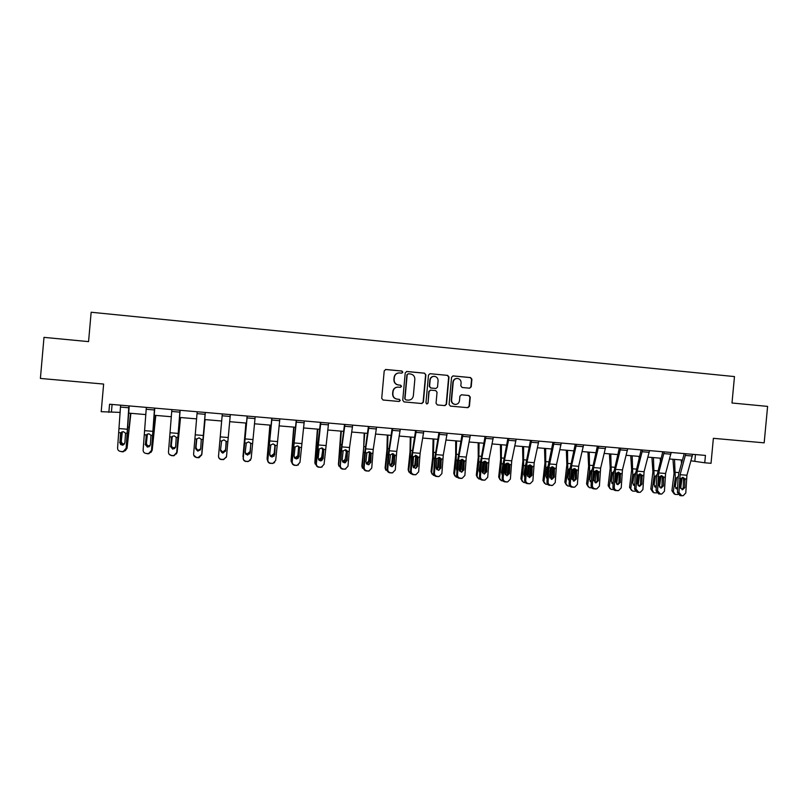 <?xml version="1.0" encoding="UTF-8"?>
<svg xmlns="http://www.w3.org/2000/svg" width="808" height="808" viewBox="0 0 808 808"><rect width="100%" height="100%" fill="white"/><g stroke="black" fill="none" stroke-linecap="round" stroke-linejoin="round"><path stroke-width="1.21" d="M402.828 372.185L401.869 371.013L385.86 369.488L384.214 370.872L381.719 398.354L383.093 400.021L399.112 401.475L400.253 400.495L399.304 399.344L397.233 399.152C394.344 398.596 392.88 396.819 392.86 393.839L393.062 391.547C393.567 388.769 395.203 387.295 397.98 387.103L400.465 387.315L401.546 386.345L400.586 385.174L398.516 384.982C395.627 384.416 394.173 382.649 394.142 379.659L394.354 377.376C394.829 374.649 396.425 373.175 399.142 372.932L401.778 373.155L402.828 372.185M401.707 373.144L402.576 372.195L401.626 371.034L385.487 369.498M382.972 400.011L398.91 401.445L400.011 400.475L399.122 399.324M400.324 387.305L401.293 386.335L400.344 385.174L398.516 384.982M108.848 412.353L109.565 404.232L705.445 455.419L704.748 462.782L711.03 463.307L713.373 438.32L764.166 442.845L767.6 406.394L731.998 403L734.472 376.579L91.153 312.241L88.567 341.622L43.996 337.37L40.4 378.437L103.636 384.063L101.202 411.696L120.22 412.403M469.599 388.194L471.205 386.82L471.902 379.215L470.569 377.578L453.046 375.902L451.571 377.286L449.086 404.465L450.43 406.111L467.882 407.686L469.428 406.313L470.266 397.132L468.933 395.496L461.419 394.799L459.893 396.173L459.479 400.738C459.045 403.081 457.661 404.313 455.338 404.424C452.864 404.04 451.611 402.566 451.581 400.011L453.217 382.123C453.611 379.851 454.944 378.629 457.187 378.447C459.752 378.76 461.055 380.235 461.105 382.871L460.833 385.85L462.176 387.497L469.599 388.194M425.877 374.841L424.523 373.175L406.868 371.488L405.232 372.872L402.738 400.263L404.101 401.919L421.826 403.525L423.392 402.142L425.877 374.841L424.24 373.185L406.515 371.498M430.119 373.71L447.632 375.387L448.975 377.033L446.501 404.232L444.935 405.616L437.391 404.929L436.047 403.283L437.047 392.234L435.704 390.587L430.725 390.123L429.099 391.506L428.048 403.02L426.947 403.99L425.957 402.828L428.482 375.084L429.967 373.7L447.632 375.387M690.991 460.792L704.748 462.782M128.826 413.13L145.884 414.585M154.328 415.292L171.357 416.736M179.629 417.443L196.617 418.877M204.727 419.564L221.665 421.008L218.554 455.783M229.664 421.685L246.44 423.099M254.469 423.786L271.003 425.19M279.073 425.866L295.385 427.25M303.485 427.937L319.574 429.3M327.705 429.997L343.572 431.341M351.733 432.028L367.387 433.361M375.579 434.048L391.022 435.361M399.243 436.057L414.474 437.35M422.715 438.047L437.744 439.32M446.016 440.027L460.843 441.279M469.135 441.986L483.76 443.218M492.082 443.925L506.505 445.147M514.858 445.854L529.078 447.066M537.451 447.773L551.48 448.965M559.883 449.672L573.72 450.844M582.144 451.561L595.789 452.722M604.243 453.429L617.696 454.571M626.17 455.298L639.441 456.419M647.935 457.136L661.035 458.247M669.539 458.974L682.457 460.065M695.456 454.561L694.85 461.115M112.09 404.444L111.453 411.666M398.788 372.942C396.132 373.235 394.577 374.71 394.112 377.376L394.354 377.376M398.273 384.982C395.385 384.416 393.93 382.639 393.91 379.659L394.112 377.376M397.9 387.103L397.738 387.093C394.961 387.284 393.324 388.769 392.829 391.537L393.062 391.547M397.233 399.152L396.991 399.132C394.102 398.566 392.648 396.799 392.617 393.819L392.829 391.537M403.98 401.909L421.554 403.495L423.109 402.111L425.594 374.851M408.323 373.781L407.181 374.74L404.99 398.778L405.949 399.94L408.353 400.152C411.171 400.011 412.837 398.526 413.353 395.718L414.847 379.305C414.827 376.326 413.373 374.559 410.494 373.983L408.323 373.781M408.131 373.781L407.181 374.74M405.949 399.94L404.737 398.758L406.919 374.75M437.269 404.919L444.632 405.586L446.188 404.202L448.662 377.043L447.329 375.397M430.432 390.113L428.806 391.486L428.048 403.02M426.745 403.96L427.765 402.99M438.098 380.77C438.037 378.114 436.714 376.639 434.128 376.326C431.876 376.518 430.543 377.75 430.139 380.023L429.563 386.345L430.916 388.002L435.997 388.476L437.522 387.093L438.098 380.77M433.896 376.336L433.835 376.336C431.583 376.528 430.25 377.76 429.856 380.023L430.139 380.023M435.785 388.466L430.624 387.991L429.28 386.345L429.856 380.023M457.025 378.447L456.863 378.447C454.621 378.629 453.298 379.861 452.894 382.123L453.217 382.123M454.985 404.394C452.531 403.99 451.298 402.525 451.268 399.99L452.894 382.123M450.309 406.101L467.539 407.656L469.084 406.283L469.923 397.112L468.6 395.476L461.317 394.799M469.519 388.183L470.872 386.82L471.559 379.225L470.236 377.578L452.854 375.922M130.542 413.282L127.068 448.238L130.886 413.312M123.493 444.834L121.846 444.289L120.857 442.148L122.18 431.775M125.21 450.793L127.068 448.238M122.271 432.129L121.261 441.441L122.24 443.582L124.392 444.077M128.876 405.889L126.099 448.905L123.563 451.733L122.2 451.561L123.25 451.48L125.796 448.642M129.209 405.919L126.099 448.905M120.604 405.182L117.584 447.996C117.594 449.935 118.584 451.086 120.554 451.43L122.2 451.561M121.442 432.189L120.473 433.967L119.958 442.673L120.857 433.583M120.554 451.43L122.513 451.813M119.958 442.673L120.665 444.653M120.473 433.967L120.877 432.815L123.341 431.624L125.543 433.199L124.887 442.814L122.907 445.067L122.008 445.137L119.635 442.39M155.56 415.403L152.197 450.228L155.803 415.423M149.096 446.804L147.107 446.359L146.056 444.168L147.218 434.068M150.874 452.48L152.197 450.228M147.399 434.179L146.369 443.461L147.42 445.642L149.995 445.915M180.386 417.504L177.134 452.207L180.537 417.514M176.386 453.945L177.134 452.207M174.679 448.612L172.165 448.4L171.054 446.168L171.7 436.865M172.326 436.239L171.286 445.461L172.387 447.683L175.467 447.551M154.54 408.091L151.48 450.914L148.904 453.743L147.713 453.571L148.682 453.5L151.268 450.662M154.782 408.121L151.48 450.914M146.339 407.394L143.127 450.016C143.137 451.955 144.127 453.096 146.086 453.44L147.713 453.571M146.086 453.44L147.935 453.813M146.349 435.179L145.379 444.703L146.258 435.653M145.955 436.047L146.359 434.896L148.803 433.704L150.985 435.27L150.359 444.854L147.511 447.167L145.147 444.43M180.002 410.282L176.669 452.904L174.043 455.742L173.023 455.56L173.922 455.51L176.548 452.662M180.154 410.292L176.669 452.904M171.872 409.585L168.468 452.015C168.478 453.945 169.458 455.086 171.407 455.429L173.023 455.56M171.407 455.429L173.154 455.793M171.548 455.661L168.993 454.046M171.538 437.239L170.599 446.723L171.447 437.704M171.246 438.098L171.639 436.956L174.063 435.775L176.235 437.33L175.629 446.875L172.801 449.187L170.458 446.46M205.01 419.594L201.869 454.167L205.07 419.594M201.626 455.116L201.869 454.167M200.374 449.894L198.182 450.803L197.021 450.42L195.859 448.157L196.657 439.108M196.778 438.916L196.001 447.44L197.152 449.702L198.314 450.076L200.687 448.905L197.899 451.187L195.627 448.723L196.445 439.744L195.566 448.47M205.262 412.454L201.657 454.884L199 457.722L198.132 457.53L201.616 454.641M205.323 412.454L201.657 454.884M197.192 411.757L193.607 454.005C193.627 455.934 194.597 457.065 196.526 457.409L198.132 457.53M196.526 457.409L198.172 457.762M196.576 457.631L193.728 455.187M196.334 440.148L196.718 439.007L199.121 437.815L201.273 439.37L200.697 448.884M221.644 420.998L218.574 455.49M220.534 449.874L222.816 452.036L225.533 449.814L225.503 450.531L226.27 441.946M225.503 450.531L222.766 452.763L221.675 452.419L220.473 450.551M226.25 441.835L225.533 449.814M230.32 414.605L226.503 456.611L223.816 459.459L221.453 459.368L223.038 459.489M218.544 455.985L222.311 413.918L218.544 455.985C218.574 457.894 219.534 459.025 221.453 459.368M221.412 459.59C219.513 459.247 218.544 458.126 218.524 456.217M225.493 451.268L226.301 442.198M226.402 457.166L222.998 459.712M226.119 441.4L225.563 450.874L222.806 453.167L220.483 450.46L221.604 441.037L223.988 439.855L226.119 441.4L227.826 441.542M245.854 423.059L243.188 458.793M245.945 423.059L242.966 456.682M249.884 452.48L247.167 454.702L245.551 453.955M245.188 452.793L247.127 453.975L249.834 451.763M250.581 443.744L250.52 442.956M255.177 416.736L251.177 458.57L248.48 461.408L246.177 461.317L247.753 461.439M247.137 416.049L243.289 457.944C243.319 459.853 244.279 460.974 246.177 461.317M247.238 416.059L243.289 457.944M246.056 461.519C244.167 461.186 243.208 460.065 243.178 458.166M249.854 453.985L250.864 443.703M250.632 460.085L247.632 461.651M250.773 443.41L250.238 452.844L247.501 455.136L245.198 452.44L246.288 443.047L248.652 441.875L250.773 443.41L252.47 443.552M269.892 425.089L267.105 458.601L267.822 461.429M270.074 425.109L267.216 459.338M275.185 445.309L274.074 454.419L274.912 445.743M274.074 454.419L271.367 456.631L270.458 456.389M267.206 459.661L267.105 458.601M269.801 455.298L271.246 455.904L273.942 453.692M274.71 445.713L274.548 444.572M279.841 418.857L275.669 460.51L272.952 463.348L270.71 463.247L272.276 463.368M271.781 418.17L267.842 459.883C267.872 461.782 268.832 462.903 270.71 463.247M271.963 418.18L267.842 459.883M270.508 463.449C268.63 463.105 267.67 461.994 267.64 460.106M273.932 456.429L275.235 445.693M274.579 462.62L272.064 463.57M275.225 445.41L274.72 454.803L272.013 457.086L269.721 454.409L270.781 445.046L273.124 443.875L275.225 445.41L276.912 445.541M293.738 427.109L291.072 460.499L292.314 463.802M294.011 427.139L291.254 461.247M298.657 446.319L297.869 455.611L298.94 447.703M298.081 456.348L294.96 458.479M291.264 461.863L291.072 460.499M294.284 457.621L295.183 457.813L297.869 455.611M298.657 447.662L298.263 446.087M304.313 420.958L299.96 462.429L297.243 465.267L294.769 465.358L296.607 465.277M296.223 420.271L292.193 461.812C292.233 463.711 293.183 464.822 295.051 465.156M296.486 420.291L292.193 461.812M297.849 458.661L298.718 456.974L299.192 446.854M294.769 465.358C292.9 465.014 291.951 463.913 291.92 462.024M298.415 464.873L296.314 465.479M299.495 447.39L299.021 456.752L296.334 459.025L294.051 456.358L295.082 447.026L297.405 445.854L299.495 447.39L301.162 447.521M317.403 429.119L314.847 462.388L316.574 465.974M317.756 429.149L315.11 463.136M322.392 448.076L322.776 449.642L321.614 457.52L322.776 449.642M321.897 458.257L319.15 460.439M315.16 464.024L314.847 462.388M318.463 459.621L321.614 457.52M322.422 449.601L321.948 447.905L323.574 449.349L323.756 450.511L323.119 458.681L320.463 460.954L318.19 458.288L319.19 448.995L321.927 447.905M328.583 423.049L324.069 464.337L321.352 467.165L318.837 467.246L320.746 467.175M320.473 422.352L317.17 449.107L316.362 463.731C316.403 465.61 317.352 466.721 319.211 467.054M320.826 422.382L316.362 463.731M321.665 460.742L322.735 458.904L323.049 448.561M318.837 467.246C316.989 466.913 316.039 465.812 315.999 463.923M322.17 466.953L320.372 467.367M340.895 431.108L338.441 464.257L340.602 468.014M341.329 431.149L338.784 465.014M345.986 449.904L346.44 451.571L345.168 459.409L346.44 451.571M345.541 460.146L343.087 462.348M338.885 466.135L338.441 464.257M342.441 461.59L345.168 459.409M345.996 451.521L345.501 449.793M364.206 433.088L363.671 447.905L361.853 466.115L364.388 469.973M364.721 433.128L362.277 466.873M369.428 451.773L369.923 453.49L369.397 453.429L368.549 461.287L369.004 462.024L369.923 453.49M369.004 462.024L366.802 464.196M362.439 468.196L361.853 466.115M366.206 463.469L368.549 461.287M369.397 453.429L368.923 451.723M387.335 435.047L386.931 449.814L385.093 467.963L387.961 471.872M387.941 435.098L387.577 448.551L385.588 468.721M393.94 461.095L393.456 465.479M392.728 453.652L393.223 455.389L392.627 455.328L391.759 463.146L392.284 463.893L393.223 455.389M392.284 463.893L390.325 466.024M387.537 464.156L387.699 461.843M385.82 470.216L385.093 467.963M389.759 465.277L391.759 463.146M392.627 455.328L392.183 453.662M410.292 436.997L410.02 451.712L408.151 469.791L410.424 473.498L411.333 473.73M410.979 437.047L410.343 456.338L408.727 470.559M417.494 458.974L416.494 467.751M415.554 455.237L416.352 457.278L415.676 457.207L414.787 464.994L415.383 465.741L416.352 457.278M415.383 465.741L413.646 467.812M410.838 466.559L411.333 459.439M409.02 472.185L408.151 469.791M413.11 467.044L414.787 464.994M415.676 457.207L415.292 455.621M433.088 438.926L432.684 457.49L431.048 471.609L433.391 475.316L434.502 475.548M433.846 438.986L433.341 458.207L431.694 472.377M440.643 459.055L439.38 469.862M438.845 457.459L439.299 459.146L438.552 459.065L437.643 466.832L438.32 467.579L439.299 459.146M438.32 467.579L436.774 469.569M433.977 468.731L434.664 458.439M432.048 474.124L431.048 471.609M436.28 468.741L437.643 466.832M438.552 459.065L438.421 457.954M455.702 440.845L455.672 455.48L453.763 473.407L456.197 477.124L457.5 477.366M456.55 440.916L456.166 460.075L454.48 474.185M463.459 460.52L462.095 471.892M461.661 459.368L462.075 461.004L461.257 460.924L460.328 468.65L461.075 469.408L462.075 461.004M461.075 469.408L459.732 471.296M456.954 470.801L456.419 469.034L457.51 460.186L456.166 460.075M454.884 476.023L453.763 473.407M459.267 470.387L460.328 468.65M461.257 460.924L461.126 459.813M478.154 442.744L478.245 457.338L476.306 475.205L478.821 478.922L480.326 479.164M479.073 442.824L478.811 461.924L477.104 475.973M486.093 462.095L484.649 473.862M479.76 472.801L479.043 470.842L480.477 461.358M484.315 461.267L484.689 462.843L483.79 462.752L482.851 470.458L483.659 471.216L484.689 462.843M483.659 471.216L482.517 472.993M477.558 477.902L476.306 475.205M482.083 471.943L482.851 470.458M483.79 462.752L483.669 461.661M500.435 444.632L500.647 459.176L498.688 476.973L501.283 480.699L502.98 480.942M501.435 444.723L501.303 463.752L499.556 477.75M508.545 463.711L507.04 475.771M502.394 474.74L501.495 472.64L503.111 462.974M506.808 463.176L507.131 464.671L506.151 464.58L505.192 472.246L506.081 473.013L507.131 464.671M506.081 473.013L505.121 474.66M500.041 479.74L498.688 476.973M501.839 474.165L502.424 474.346M504.758 473.357L505.192 472.246M506.151 464.58L506.071 463.58M522.564 446.511L522.877 461.014L520.908 478.74L523.564 482.457L525.463 482.719M523.624 446.602L523.614 465.58L521.837 479.518M530.826 465.358L529.27 477.579M524.867 476.639L523.786 474.427L525.574 464.63M529.129 465.085L529.402 466.489L528.361 466.388L527.382 474.033L528.331 474.791L529.402 466.489M528.331 474.791L527.553 476.286M522.362 481.558L520.908 478.74M524.15 475.983L524.897 476.154M528.361 466.388L528.341 465.65M544.521 448.369L544.956 462.832L542.956 480.487L545.693 484.204L547.784 484.477M545.663 448.47L545.774 467.388L543.966 481.275M552.945 467.024L551.349 479.296M547.168 478.508L545.905 476.195L546.986 467.923L547.875 466.297M551.298 466.984L551.51 468.297L550.4 468.185L549.945 471.66M549.703 476.023L550.42 476.558L551.51 468.297M550.42 476.558L549.824 477.861M544.511 483.346L542.956 480.487M547.168 478.457L546.289 477.791L547.198 477.912M550.4 468.185L552.531 466.731L554.46 468.185L554.227 477.185L551.813 479.376L549.662 476.821L550.4 467.852L548.864 467.731L548.077 482.073C548.157 483.891 549.056 484.951 550.773 485.275L552.581 485.386L555.217 482.639L556.51 464.529L561.287 443.036M352.672 425.119L349.531 447.511L347.995 466.226L345.269 469.054L342.723 469.125L344.703 469.064M344.541 424.422L341.026 451.056L340.34 465.63C340.39 467.509 341.329 468.61 343.168 468.943M344.976 424.452L341.895 446.885L340.34 465.63M345.349 462.742L346.571 460.802L347.238 452.026L346.733 450.319M342.723 469.125C340.885 468.791 339.946 467.691 339.905 465.822M345.824 468.943L344.248 469.246M347.47 451.298L347.036 460.6L344.4 462.853L342.148 460.207L343.117 450.945L345.41 449.783L347.47 451.298L349.106 451.43M376.568 427.169L373.235 449.46L371.731 468.115L369.004 470.923L366.418 470.983L368.468 470.933M368.418 426.473L364.701 452.985L363.62 467.691L364.135 467.509C364.186 469.377 365.125 470.478 366.953 470.811M368.933 426.513L365.66 448.834L364.135 467.509M368.902 464.691L370.226 462.701L370.862 453.955L370.256 452.116M366.418 470.983C364.6 470.66 363.661 469.559 363.62 467.691M369.357 470.872L367.933 471.104M371.175 453.238L370.771 462.499L368.165 464.751L365.913 462.105L366.862 452.884L369.135 451.723L371.175 453.238L372.801 453.369M400.283 429.21L396.758 451.389L395.284 469.973L392.567 472.781L389.941 472.832L392.052 472.791M392.102 428.503L388.194 454.904L387.153 469.559L387.749 469.377C387.8 471.246 388.739 472.337 390.547 472.67M392.708 428.553L389.244 450.773L387.749 469.377M392.304 466.6L393.698 464.58L394.314 455.864L393.627 453.934M389.941 472.832C388.133 472.508 387.204 471.418 387.153 469.559M392.759 472.761L391.446 472.953M394.698 455.156L394.314 464.378L391.739 466.63L389.496 463.994L390.426 454.803L392.678 453.652L394.698 455.156L396.314 455.288M423.816 431.23L420.109 453.308L418.655 471.821L415.948 474.629L413.282 474.67L415.464 474.629M415.615 430.523L411.514 456.803L410.504 471.407L411.181 471.236C411.242 473.094 412.161 474.185 413.969 474.508M416.292 430.583L412.646 452.702L411.181 471.236M415.544 468.489L412.908 465.873L413.464 457.813L413.797 456.712L416.039 455.56L418.049 457.055L417.685 466.256L415.544 468.489L416.989 466.438L417.584 457.752L416.827 455.773M413.282 474.67C411.484 474.346 410.555 473.256 410.504 471.407M415.999 474.619L414.767 474.791M447.167 433.229L443.269 455.217L441.855 473.66L439.148 476.457L436.441 476.488L438.683 476.457M438.946 432.533L434.654 458.691L433.684 473.236L434.431 473.074C434.492 474.922 435.411 476.013 437.199 476.336M439.704 432.593L435.865 454.611L434.431 473.074M438.653 470.347L440.097 468.286L440.663 459.176L439.865 457.611M436.441 476.488C434.654 476.164 433.734 475.084 433.684 473.236M439.037 476.478L437.916 476.609M441.219 458.944L440.875 468.105L438.34 470.337L436.128 467.731L437.007 458.601L439.219 457.459L441.219 458.944L442.804 459.075M470.337 435.229L466.267 457.106L464.873 475.478L462.176 478.265L459.429 478.296L461.732 478.265M462.095 434.512L457.611 460.56L456.682 475.064L457.51 474.902C457.57 476.74 458.49 477.831 460.267 478.154M462.934 434.593L458.914 456.5L457.51 474.902M461.58 472.185L463.045 470.125L463.58 461.045L462.742 459.449M459.429 478.296C457.661 477.972 456.742 476.902 456.682 475.064M461.883 478.316L460.893 478.417M464.206 460.823L463.893 469.953L461.388 472.175L459.186 469.579L460.025 460.479L462.226 459.338L464.206 460.823L465.792 460.954M493.334 437.199L489.082 458.984L487.709 477.296L485.032 480.073L482.235 480.093L484.608 480.063M485.073 436.492L480.406 462.418L479.508 476.861L480.406 476.71C480.477 478.548 481.386 479.629 483.154 479.952M485.982 436.572L481.78 458.378L480.406 476.71M484.356 474.003L485.81 471.953L486.325 462.903L485.467 461.277M482.235 480.093C480.487 479.77 479.568 478.7 479.508 476.861M484.578 480.144L483.699 480.204M487.022 462.681L486.729 471.781L484.245 473.993L482.063 471.407L482.881 462.348L485.063 461.206L487.022 462.681L488.598 462.812M516.161 439.158L511.727 460.843L510.383 479.083L507.717 481.851L504.879 481.871L507.313 481.851M507.879 438.451L503.02 464.267L502.162 478.659L503.142 478.508C503.202 480.346 504.111 481.416 505.859 481.74M508.858 438.532L504.485 460.247L503.142 478.508M506.959 475.811L508.404 473.761L508.899 464.741L508.02 463.105L509.676 464.529L509.868 465.661L509.404 473.599L506.939 475.801L504.768 473.225L505.232 465.287L505.555 464.196L508.01 463.105M504.879 481.871C503.142 481.558 502.233 480.487 502.162 478.659M507.111 481.942L506.323 481.982M538.805 441.107L534.199 462.691L532.886 480.871L530.23 483.628L527.351 483.639L529.846 483.628M530.503 440.39L525.473 466.095L524.645 480.437L525.695 480.295C525.766 482.124 526.665 483.194 528.402 483.507M531.563 440.481L527.018 462.105L525.695 480.295M529.402 477.589L530.836 475.548L531.3 466.57L530.412 464.923M527.351 483.639C525.624 483.325 524.715 482.255 524.645 480.437M529.492 483.719L528.785 483.75M532.149 466.368L531.896 475.397L529.462 477.599L527.291 475.033L528.058 466.034L530.21 464.903L532.149 466.368L533.694 466.489M552.965 442.319L547.753 467.913L546.965 482.204L548.077 482.073M554.096 442.42L548.864 467.731M551.682 479.366L553.096 477.336L553.541 468.377L552.652 466.741M550.773 485.275L552.207 485.386M549.652 485.396C547.935 485.083 547.036 484.012 546.965 482.204M551.723 485.477L551.076 485.507M566.317 450.218L566.862 464.63L564.842 482.224L567.65 485.941L569.923 486.214M567.529 450.319L567.761 469.175L565.923 483.012M574.892 468.691L573.266 480.962M568.307 479.629L569.266 480.316L567.862 477.962L568.963 469.721L570.004 467.973M573.296 468.892L573.448 470.084L572.428 469.983M571.892 477.993L572.347 478.316L573.448 470.084M572.347 478.316L571.943 479.376M566.489 485.123L564.842 482.224M568.256 479.568L569.347 479.619M583.588 444.956L578.649 466.347L577.387 484.386L574.761 487.133L571.791 487.133L574.397 487.133M575.256 444.238L569.862 469.711L569.115 483.952L570.307 483.83C570.377 485.638 571.276 486.699 572.983 487.022M576.457 444.339L571.569 465.761L570.307 483.83M573.811 481.124L575.185 479.104L575.629 470.63L574.72 468.539M571.791 487.133C570.084 486.82 569.196 485.76 569.115 483.952M573.791 487.224L573.205 487.244M576.599 469.993L576.387 478.962L574.003 481.144L571.852 478.599L572.579 469.66L574.69 468.539L576.599 469.993L578.124 470.115M587.951 452.056L588.618 466.428L586.578 483.952L589.436 487.668L591.89 487.921M589.234 452.167L589.587 470.963L587.719 484.739M595.769 482.861L597.122 480.861L597.516 471.963L596.637 470.337L595.041 482.578M591.284 482.124L589.668 479.71L590.779 471.498L591.961 469.66M596.546 471.529L594.435 471.781M593.91 479.922L595.233 471.862M594.112 480.063L593.9 480.77M588.295 486.87L586.578 483.952M590.062 481.326L591.325 481.275M605.727 446.854L600.627 468.155L599.395 486.133L596.779 488.87L593.769 488.86L596.435 488.86M597.375 446.137L591.82 471.498L591.102 485.699L592.355 485.578C592.436 487.375 593.325 488.436 595.021 488.749M598.657 446.248L593.597 467.579L592.355 485.578M593.769 488.86C592.072 488.547 591.183 487.497 591.102 485.699M595.708 488.961L595.163 488.971M598.577 471.781L598.385 480.72L596.021 482.901L593.89 480.356L594.587 471.458L596.688 470.337L598.577 471.781L600.091 471.912M609.434 453.874L610.202 468.206L608.151 485.659L611.07 489.375L613.676 489.598M610.787 453.985L611.252 472.731L609.353 486.456M618.302 472.114L616.645 484.144M613.1 483.881L611.303 481.437L612.535 472.832L613.757 471.357M618.16 473.296L616.282 473.569M615.797 481.225L616.857 473.619M610 488.668L608.151 485.659M611.707 483.063L613.151 482.881M627.705 448.743L622.433 469.943L621.231 487.86L618.625 490.587L615.575 490.577L618.302 490.587M619.342 448.026L613.605 473.276L612.929 487.426L614.252 487.305C614.332 489.103 615.221 490.163 616.908 490.476M620.685 448.137L615.464 469.377L614.252 487.305M617.565 484.598L618.888 482.598L619.271 473.74L618.393 472.114M615.575 490.577C613.898 490.264 613.009 489.214 612.929 487.426M620.393 473.569L620.221 482.467L617.878 484.638L615.757 482.113L616.433 473.246L618.514 472.125L620.393 473.569L621.897 473.69M630.755 455.682L631.634 469.963L629.563 487.365L632.553 491.072L635.3 491.254M632.179 455.803L632.755 474.478L630.826 488.153M639.007 456.379L639.098 457.762M639.754 473.902L638.118 485.638M634.755 485.608L632.785 483.164L634.038 474.589L635.391 473.044M639.623 475.043L637.966 475.336M637.623 480.275L638.32 475.367M631.543 490.436L629.563 487.365M633.179 484.79L634.805 484.436M649.521 450.622L644.087 471.731L642.905 489.577L640.32 492.294L637.229 492.274L640.007 492.294M641.138 449.894L635.24 475.043L634.593 489.133L635.977 489.032L638.623 492.183M642.552 450.016L637.169 471.155L635.977 489.032M639.209 486.305L640.502 484.325L640.855 475.498L639.997 473.892M637.229 492.274L634.593 489.133M642.047 475.336L641.895 484.204L639.582 486.365L637.462 483.851L638.118 475.013L640.178 473.902L642.047 475.336L643.542 475.457M651.925 457.479L652.915 471.721L650.824 489.052L652.147 489.84L653.864 492.759L656.753 492.89M653.42 457.601L654.106 476.225L652.147 489.84M660.197 458.176L660.378 460.681M661.055 475.7L659.429 487.072M656.248 487.305L654.106 484.871L655.379 476.326L656.874 474.74M659.267 479.619L659.631 477.104M652.915 492.183L650.824 489.052M654.5 486.497L656.308 485.921M671.175 452.48L665.59 473.498L664.428 491.284L661.863 493.991L658.722 493.971L661.55 493.981M662.772 451.753L656.712 476.791L656.096 490.84L657.55 490.739L660.176 493.88M664.247 451.884L658.712 472.933L657.55 490.739M660.692 488.012L661.944 486.042L662.287 477.245L661.439 475.649M658.722 493.971L656.096 490.84M663.55 477.084L663.418 485.931L661.116 488.082L659.015 485.578L659.641 476.771L661.691 475.659L663.55 477.084L665.024 477.205M672.953 459.257L674.044 473.458L671.923 490.729L673.317 491.517L675.034 494.425L678.053 494.506M674.508 459.388L675.306 477.952L673.317 491.517M681.235 459.964L681.518 463.459M682.194 477.508L680.609 488.396M677.589 488.971L676.66 488.901L675.276 486.567L676.559 478.053L678.195 476.427M674.135 493.91L671.923 490.729M675.67 488.194L677.66 487.325M692.668 454.328L686.921 475.245L685.79 492.971L683.235 495.678L680.053 495.647L682.942 495.668M684.245 453.601L678.861 472.993L678.023 478.528L677.447 492.526L678.962 492.425L681.578 495.556M685.79 453.732L680.104 474.69L678.962 492.425M682.023 489.699L683.245 487.749L683.558 478.982L682.73 477.397M680.053 495.647L677.447 492.526M683.235 495.678L681.417 495.748M684.891 478.831L684.77 487.638L682.497 489.789L680.407 487.285L681.003 478.508L683.043 477.407L684.891 478.831L686.356 478.942M128.23 433.32L127.634 433.27M128.836 427.19L128.088 427.129M121.624 432.775L121.099 432.734M120.857 442.148L121.261 441.441M125.543 433.199L127.3 433.341M119.109 432.674L120.877 432.815M119.422 428.583L127.614 429.26M120.483 407.07L128.745 407.777M153.995 429.27L153.459 429.22M146.056 444.168L146.369 443.461M171.054 446.168L171.286 445.461M150.985 435.27L152.732 435.411M144.612 434.755L146.359 434.896M144.925 430.684L153.066 431.351M146.208 409.272L154.399 409.969M176.235 437.33L177.962 437.471M169.902 436.815L171.639 436.956M170.236 432.765L178.305 433.431M171.72 411.454L179.851 412.151M195.859 448.157L196.001 447.44M201.273 439.37L203 439.512M194.991 438.865L196.718 439.007M195.344 434.835L203.343 435.492M197.031 413.625L205.101 414.312M219.887 440.895L221.604 441.037M220.251 436.875L228.189 437.532M222.149 415.777L230.149 416.453M244.592 442.905L246.288 443.047M244.965 438.906L252.843 439.562M247.056 417.908L255.005 418.584M269.094 444.905L270.781 445.046M269.478 440.926L277.296 441.572M271.771 420.019L279.649 420.695M299.455 447.289L298.94 447.248M293.769 440.804L293.163 440.754M293.415 446.895L295.082 447.026M293.809 442.925L301.566 443.562M296.294 422.119L304.111 422.786M323.533 449.248L322.786 449.187M317.827 442.794L317.039 442.734M317.201 448.733L316.574 448.682M323.574 449.349L325.23 449.49M317.534 448.854L319.19 448.995M317.938 444.915L325.634 445.541M320.625 424.2L328.381 424.867M347.42 451.197L346.45 451.116M341.713 444.764L340.734 444.683M341.057 450.682L340.289 450.622M370.781 453.106L369.933 453.036M365.408 446.723L364.246 446.622M364.731 452.611L363.812 452.541M394.233 455.025L393.233 454.934M388.921 448.662L387.577 448.551M388.224 454.53L387.163 454.439M417.494 456.914L416.362 456.823M412.252 450.591L410.727 450.46M411.535 456.429L410.343 456.338M440.592 458.803L439.31 458.702M435.411 452.5L433.714 452.359M434.674 458.318L433.341 458.207M463.439 460.671L462.095 460.56M458.389 454.399L456.52 454.248M486.042 462.509L484.699 462.398M481.194 456.288L479.154 456.116M480.154 462.035L478.811 461.924M508.474 464.337L507.141 464.236M503.839 458.156L501.627 457.974M502.637 463.863L501.303 463.752M530.735 466.155L529.412 466.054M526.301 460.005L523.927 459.813M524.937 465.681L523.614 465.58M552.834 467.963L551.521 467.852M548.602 461.843L546.067 461.641M547.077 467.489L545.774 467.388M341.471 450.814L343.117 450.945M341.895 446.885L349.531 447.511M344.764 426.271L352.46 426.927M365.226 452.753L366.862 452.884M365.66 448.834L373.235 449.46M368.711 428.321L376.346 428.977M370.226 462.701L370.771 462.499M388.799 454.672L390.426 454.803M389.244 450.773L396.758 451.389M392.476 430.351L400.051 431.007M393.698 464.58L394.314 464.378M394.89 456.308L394.314 455.864M418.049 457.055L419.655 457.187M412.191 456.581L413.797 456.712M412.646 452.702L420.109 453.308M416.059 432.371L423.574 433.017M416.989 466.438L417.685 466.256M418.231 458.207L417.584 457.752M435.401 458.469L437.007 458.601M435.865 454.611L443.269 455.217M439.461 434.381L446.925 435.017M440.097 468.286L440.875 468.105M441.4 460.095L440.673 459.641M458.439 460.358L460.025 460.479M458.914 456.5L466.267 457.106M462.681 436.36L470.084 436.997M463.045 470.125L463.893 469.953M464.398 461.964L463.59 461.499M481.305 462.216L482.881 462.348M481.78 458.378L489.082 458.984M485.719 438.34L493.072 438.966M485.81 471.953L486.729 471.781M487.214 463.822L486.335 463.358M509.676 464.529L511.232 464.661M503.99 464.065L505.555 464.196M504.485 460.247L511.727 460.843M508.596 440.289L515.888 440.916M508.404 473.761L509.404 473.599M509.868 465.661L508.909 465.196M526.513 465.903L528.058 466.034M527.018 462.105L534.199 462.691M531.29 442.239L538.522 442.855M530.836 475.548L531.896 475.397M532.341 467.489L531.31 467.024M554.46 468.185L555.995 468.307M549.379 463.944L556.51 464.529M553.813 444.168L560.994 444.784M553.096 477.336L554.227 477.185M554.652 469.307L553.551 468.832M574.771 469.751L573.468 469.65M570.731 463.671L568.034 463.449M569.064 469.286L567.761 469.175M571.054 469.539L572.579 469.66M571.569 465.761L578.649 466.347M576.165 446.077L583.295 446.693M575.185 479.104L576.387 478.962M576.791 471.115L575.629 470.63M592.698 465.489L589.85 465.256M590.88 471.064L589.587 470.963M593.072 471.337L594.587 471.458M593.597 467.579L600.627 468.155M598.354 447.975L605.424 448.581M597.122 480.861L598.385 480.72M598.779 472.902L597.536 472.417M614.504 467.287L611.494 467.044M612.535 472.832L611.252 472.731M614.928 473.114L616.433 473.246M615.464 469.377L622.433 469.943M620.372 449.864L627.402 450.47M618.888 482.598L620.221 482.467M620.595 474.68L619.281 474.185M636.149 469.074L632.987 468.812M634.038 474.589L632.755 474.478M636.623 474.892L638.118 475.013M637.169 471.155L644.087 471.731M642.229 451.733L649.208 452.329M640.502 484.325L641.895 484.204M642.249 476.437L640.875 475.942M660.924 476.781L659.692 476.68M657.641 470.852L654.329 470.579M655.379 476.326L654.106 476.225M658.156 476.649L659.641 476.771M658.712 472.933L665.59 473.498M663.923 453.591L670.852 454.187M661.944 486.042L663.418 485.931M663.742 478.185L662.308 477.69M682.063 478.508L681.053 478.427M678.972 472.609L675.508 472.326M676.559 478.053L675.306 477.952M679.538 478.386L681.003 478.508M680.104 474.69L686.921 475.245M685.467 455.439L692.335 456.025M683.245 487.749L684.77 487.638M685.083 479.922L683.578 479.427M121.846 444.289L122.24 443.582M147.107 446.359L147.42 445.642M172.165 448.4L172.387 447.683M197.021 450.42L197.152 449.702M221.675 452.419L221.725 451.692M246.127 454.389L246.097 453.662M270.387 456.308L270.276 455.621M524.867 476.538L524.24 476.023M368.468 471.104L369.004 470.923M391.951 472.953L392.567 472.781M415.251 474.791L415.948 474.629M438.38 476.609L439.148 476.457M461.338 478.417L462.176 478.265M484.113 480.204L485.032 480.073M506.727 481.992L507.717 481.851M529.169 483.76L530.23 483.628M551.45 485.507L552.581 485.386M573.559 487.254L574.761 487.133M591.062 482.053L590.153 481.447M595.506 488.981L596.779 488.87M612.696 483.79L611.848 483.245M617.292 490.688L618.625 490.587M634.179 485.507L633.381 485.012M638.926 492.395L640.32 492.294M655.49 487.204L654.743 486.769M660.399 494.082L661.863 493.991M676.66 488.901L675.953 488.497"/></g></svg>

